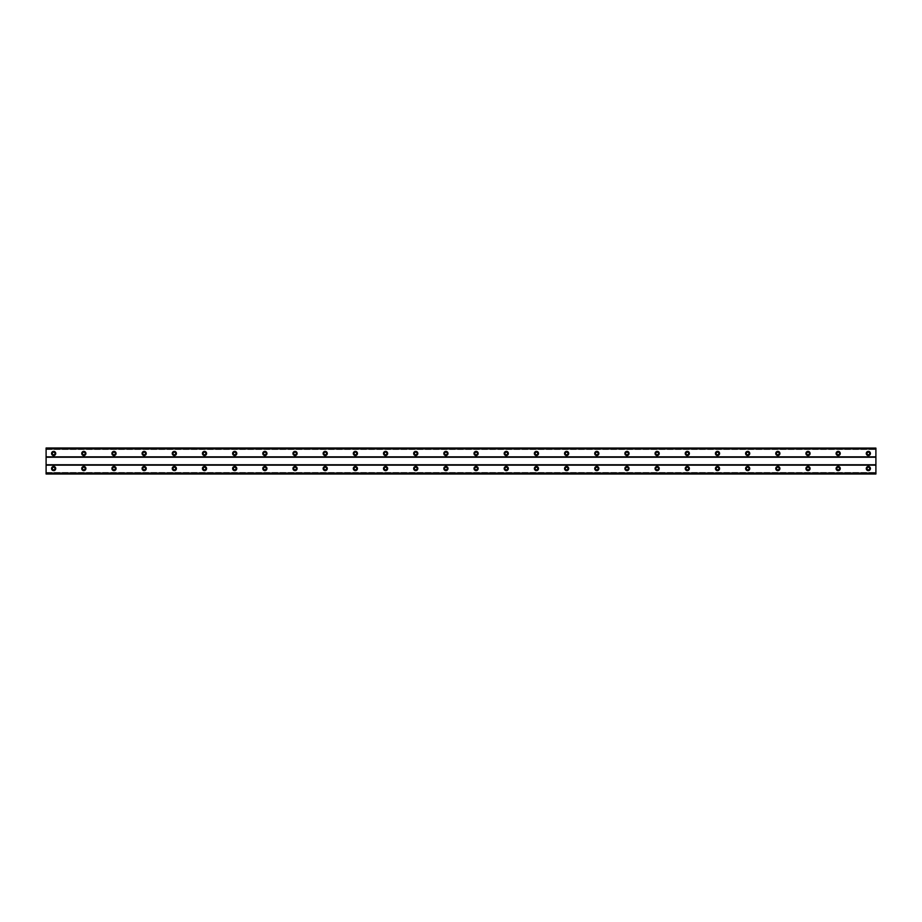 <?xml version="1.0" encoding="UTF-8"?>
<svg xmlns="http://www.w3.org/2000/svg" width="922" height="922" viewBox="0 0 922 922"><rect width="100%" height="100%" fill="white"/><g stroke="black" fill="none" stroke-linecap="round" stroke-linejoin="round"><path stroke-width="0.69" stroke-dasharray="4.61 3.46" d="M53.649 469.863A1.325 1.325 0 0 1 52.324 468.549A1.325 1.325 0 0 1 53.649 467.224A1.325 1.325 0 0 1 54.963 468.549A1.325 1.325 0 0 1 53.649 469.863M868.351 469.863A1.325 1.325 0 0 1 867.037 468.549A1.325 1.325 0 0 1 868.351 467.224A1.325 1.325 0 0 1 869.677 468.549A1.325 1.325 0 0 1 868.351 469.863M838.179 469.863A1.325 1.325 0 0 1 836.865 468.549A1.325 1.325 0 0 1 838.179 467.224A1.325 1.325 0 0 1 839.504 468.549A1.325 1.325 0 0 1 838.179 469.863M808.006 469.863A1.325 1.325 0 0 1 806.692 468.549A1.325 1.325 0 0 1 808.006 467.224A1.325 1.325 0 0 1 809.332 468.549A1.325 1.325 0 0 1 808.006 469.863M777.834 469.863A1.325 1.325 0 0 1 776.508 468.549A1.325 1.325 0 0 1 777.834 467.224A1.325 1.325 0 0 1 779.148 468.549A1.325 1.325 0 0 1 777.834 469.863M747.661 469.863A1.325 1.325 0 0 1 746.336 468.549A1.325 1.325 0 0 1 747.661 467.224A1.325 1.325 0 0 1 748.975 468.549A1.325 1.325 0 0 1 747.661 469.863M717.489 469.863A1.325 1.325 0 0 1 716.163 468.549A1.325 1.325 0 0 1 717.489 467.224A1.325 1.325 0 0 1 718.803 468.549A1.325 1.325 0 0 1 717.489 469.863M687.305 469.863A1.325 1.325 0 0 1 685.991 468.549A1.325 1.325 0 0 1 687.305 467.224A1.325 1.325 0 0 1 688.63 468.549A1.325 1.325 0 0 1 687.305 469.863M657.132 469.863A1.325 1.325 0 0 1 655.819 468.549A1.325 1.325 0 0 1 657.132 467.224A1.325 1.325 0 0 1 658.458 468.549A1.325 1.325 0 0 1 657.132 469.863M626.96 469.863A1.325 1.325 0 0 1 625.635 468.549A1.325 1.325 0 0 1 626.96 467.224A1.325 1.325 0 0 1 628.285 468.549A1.325 1.325 0 0 1 626.96 469.863M596.788 469.863A1.325 1.325 0 0 1 595.462 468.549A1.325 1.325 0 0 1 596.788 467.224A1.325 1.325 0 0 1 598.101 468.549A1.325 1.325 0 0 1 596.788 469.863M566.615 469.863A1.325 1.325 0 0 1 565.29 468.549A1.325 1.325 0 0 1 566.615 467.224A1.325 1.325 0 0 1 567.929 468.549A1.325 1.325 0 0 1 566.615 469.863M536.431 469.863A1.325 1.325 0 0 1 535.117 468.549A1.325 1.325 0 0 1 536.431 467.224A1.325 1.325 0 0 1 537.757 468.549A1.325 1.325 0 0 1 536.431 469.863M506.259 469.863A1.325 1.325 0 0 1 504.945 468.549A1.325 1.325 0 0 1 506.259 467.224A1.325 1.325 0 0 1 507.584 468.549A1.325 1.325 0 0 1 506.259 469.863M476.086 469.863A1.325 1.325 0 0 1 474.772 468.549A1.325 1.325 0 0 1 476.086 467.224A1.325 1.325 0 0 1 477.412 468.549A1.325 1.325 0 0 1 476.086 469.863M445.914 469.863A1.325 1.325 0 0 1 444.588 468.549A1.325 1.325 0 0 1 445.914 467.224A1.325 1.325 0 0 1 447.228 468.549A1.325 1.325 0 0 1 445.914 469.863M415.741 469.863A1.325 1.325 0 0 1 414.416 468.549A1.325 1.325 0 0 1 415.741 467.224A1.325 1.325 0 0 1 417.055 468.549A1.325 1.325 0 0 1 415.741 469.863M385.569 469.863A1.325 1.325 0 0 1 384.243 468.549A1.325 1.325 0 0 1 385.569 467.224A1.325 1.325 0 0 1 386.883 468.549A1.325 1.325 0 0 1 385.569 469.863M355.385 469.863A1.325 1.325 0 0 1 354.071 468.549A1.325 1.325 0 0 1 355.385 467.224A1.325 1.325 0 0 1 356.71 468.549A1.325 1.325 0 0 1 355.385 469.863M325.212 469.863A1.325 1.325 0 0 1 323.899 468.549A1.325 1.325 0 0 1 325.212 467.224A1.325 1.325 0 0 1 326.538 468.549A1.325 1.325 0 0 1 325.212 469.863M295.04 469.863A1.325 1.325 0 0 1 293.715 468.549A1.325 1.325 0 0 1 295.04 467.224A1.325 1.325 0 0 1 296.365 468.549A1.325 1.325 0 0 1 295.04 469.863M264.868 469.863A1.325 1.325 0 0 1 263.542 468.549A1.325 1.325 0 0 1 264.868 467.224A1.325 1.325 0 0 1 266.181 468.549A1.325 1.325 0 0 1 264.868 469.863M234.695 469.863A1.325 1.325 0 0 1 233.37 468.549A1.325 1.325 0 0 1 234.695 467.224A1.325 1.325 0 0 1 236.009 468.549A1.325 1.325 0 0 1 234.695 469.863M204.511 469.863A1.325 1.325 0 0 1 203.197 468.549A1.325 1.325 0 0 1 204.511 467.224A1.325 1.325 0 0 1 205.837 468.549A1.325 1.325 0 0 1 204.511 469.863M174.339 469.863A1.325 1.325 0 0 1 173.025 468.549A1.325 1.325 0 0 1 174.339 467.224A1.325 1.325 0 0 1 175.664 468.549A1.325 1.325 0 0 1 174.339 469.863M144.166 469.863A1.325 1.325 0 0 1 142.852 468.549A1.325 1.325 0 0 1 144.166 467.224A1.325 1.325 0 0 1 145.492 468.549A1.325 1.325 0 0 1 144.166 469.863M113.994 469.863A1.325 1.325 0 0 1 112.668 468.549A1.325 1.325 0 0 1 113.994 467.224A1.325 1.325 0 0 1 115.308 468.549A1.325 1.325 0 0 1 113.994 469.863M83.821 469.863A1.325 1.325 0 0 1 82.496 468.549A1.325 1.325 0 0 1 83.821 467.224A1.325 1.325 0 0 1 85.135 468.549A1.325 1.325 0 0 1 83.821 469.863M53.649 466.474A2.075 2.075 0 0 0 51.574 468.549A2.075 2.075 0 0 0 53.649 470.623A2.075 2.075 0 0 0 55.723 468.549A2.075 2.075 0 0 0 53.649 466.474M868.351 466.474A2.075 2.075 0 0 0 866.277 468.549A2.075 2.075 0 0 0 868.351 470.623A2.075 2.075 0 0 0 870.426 468.549A2.075 2.075 0 0 0 868.351 466.474M838.179 466.474A2.075 2.075 0 0 0 836.104 468.549A2.075 2.075 0 0 0 838.179 470.623A2.075 2.075 0 0 0 840.253 468.549A2.075 2.075 0 0 0 838.179 466.474M808.006 466.474A2.075 2.075 0 0 0 805.932 468.549A2.075 2.075 0 0 0 808.006 470.623A2.075 2.075 0 0 0 810.081 468.549A2.075 2.075 0 0 0 808.006 466.474M777.834 466.474A2.075 2.075 0 0 0 775.759 468.549A2.075 2.075 0 0 0 777.834 470.623A2.075 2.075 0 0 0 779.908 468.549A2.075 2.075 0 0 0 777.834 466.474M747.661 466.474A2.075 2.075 0 0 0 745.587 468.549A2.075 2.075 0 0 0 747.661 470.623A2.075 2.075 0 0 0 749.736 468.549A2.075 2.075 0 0 0 747.661 466.474M717.489 466.474A2.075 2.075 0 0 0 715.414 468.549A2.075 2.075 0 0 0 717.489 470.623A2.075 2.075 0 0 0 719.563 468.549A2.075 2.075 0 0 0 717.489 466.474M687.305 466.474A2.075 2.075 0 0 0 685.23 468.549A2.075 2.075 0 0 0 687.305 470.623A2.075 2.075 0 0 0 689.379 468.549A2.075 2.075 0 0 0 687.305 466.474M657.132 466.474A2.075 2.075 0 0 0 655.058 468.549A2.075 2.075 0 0 0 657.132 470.623A2.075 2.075 0 0 0 659.207 468.549A2.075 2.075 0 0 0 657.132 466.474M626.96 466.474A2.075 2.075 0 0 0 624.886 468.549A2.075 2.075 0 0 0 626.96 470.623A2.075 2.075 0 0 0 629.034 468.549A2.075 2.075 0 0 0 626.96 466.474M596.788 466.474A2.075 2.075 0 0 0 594.713 468.549A2.075 2.075 0 0 0 596.788 470.623A2.075 2.075 0 0 0 598.862 468.549A2.075 2.075 0 0 0 596.788 466.474M566.615 466.474A2.075 2.075 0 0 0 564.541 468.549A2.075 2.075 0 0 0 566.615 470.623A2.075 2.075 0 0 0 568.69 468.549A2.075 2.075 0 0 0 566.615 466.474M536.431 466.474A2.075 2.075 0 0 0 534.357 468.549A2.075 2.075 0 0 0 536.431 470.623A2.075 2.075 0 0 0 538.506 468.549A2.075 2.075 0 0 0 536.431 466.474M506.259 466.474A2.075 2.075 0 0 0 504.184 468.549A2.075 2.075 0 0 0 506.259 470.623A2.075 2.075 0 0 0 508.333 468.549A2.075 2.075 0 0 0 506.259 466.474M476.086 466.474A2.075 2.075 0 0 0 474.012 468.549A2.075 2.075 0 0 0 476.086 470.623A2.075 2.075 0 0 0 478.161 468.549A2.075 2.075 0 0 0 476.086 466.474M445.914 466.474A2.075 2.075 0 0 0 443.839 468.549A2.075 2.075 0 0 0 445.914 470.623A2.075 2.075 0 0 0 447.988 468.549A2.075 2.075 0 0 0 445.914 466.474M415.741 466.474A2.075 2.075 0 0 0 413.667 468.549A2.075 2.075 0 0 0 415.741 470.623A2.075 2.075 0 0 0 417.816 468.549A2.075 2.075 0 0 0 415.741 466.474M385.569 466.474A2.075 2.075 0 0 0 383.494 468.549A2.075 2.075 0 0 0 385.569 470.623A2.075 2.075 0 0 0 387.643 468.549A2.075 2.075 0 0 0 385.569 466.474M355.385 466.474A2.075 2.075 0 0 0 353.31 468.549A2.075 2.075 0 0 0 355.385 470.623A2.075 2.075 0 0 0 357.459 468.549A2.075 2.075 0 0 0 355.385 466.474M325.212 466.474A2.075 2.075 0 0 0 323.138 468.549A2.075 2.075 0 0 0 325.212 470.623A2.075 2.075 0 0 0 327.287 468.549A2.075 2.075 0 0 0 325.212 466.474M295.04 466.474A2.075 2.075 0 0 0 292.966 468.549A2.075 2.075 0 0 0 295.04 470.623A2.075 2.075 0 0 0 297.115 468.549A2.075 2.075 0 0 0 295.04 466.474M264.868 466.474A2.075 2.075 0 0 0 262.793 468.549A2.075 2.075 0 0 0 264.868 470.623A2.075 2.075 0 0 0 266.942 468.549A2.075 2.075 0 0 0 264.868 466.474M234.695 466.474A2.075 2.075 0 0 0 232.621 468.549A2.075 2.075 0 0 0 234.695 470.623A2.075 2.075 0 0 0 236.77 468.549A2.075 2.075 0 0 0 234.695 466.474M204.511 466.474A2.075 2.075 0 0 0 202.437 468.549A2.075 2.075 0 0 0 204.511 470.623A2.075 2.075 0 0 0 206.586 468.549A2.075 2.075 0 0 0 204.511 466.474M174.339 466.474A2.075 2.075 0 0 0 172.264 468.549A2.075 2.075 0 0 0 174.339 470.623A2.075 2.075 0 0 0 176.413 468.549A2.075 2.075 0 0 0 174.339 466.474M144.166 466.474A2.075 2.075 0 0 0 142.092 468.549A2.075 2.075 0 0 0 144.166 470.623A2.075 2.075 0 0 0 146.241 468.549A2.075 2.075 0 0 0 144.166 466.474M113.994 466.474A2.075 2.075 0 0 0 111.919 468.549A2.075 2.075 0 0 0 113.994 470.623A2.075 2.075 0 0 0 116.068 468.549A2.075 2.075 0 0 0 113.994 466.474M83.821 466.474A2.075 2.075 0 0 0 81.747 468.549A2.075 2.075 0 0 0 83.821 470.623A2.075 2.075 0 0 0 85.896 468.549A2.075 2.075 0 0 0 83.821 466.474M53.649 451.377A2.075 2.075 0 0 0 51.574 453.451A2.075 2.075 0 0 0 53.649 455.526A2.075 2.075 0 0 0 55.723 453.451A2.075 2.075 0 0 0 53.649 451.377M868.351 451.377A2.075 2.075 0 0 0 866.277 453.451A2.075 2.075 0 0 0 868.351 455.526A2.075 2.075 0 0 0 870.426 453.451A2.075 2.075 0 0 0 868.351 451.377M838.179 451.377A2.075 2.075 0 0 0 836.104 453.451A2.075 2.075 0 0 0 838.179 455.526A2.075 2.075 0 0 0 840.253 453.451A2.075 2.075 0 0 0 838.179 451.377M808.006 451.377A2.075 2.075 0 0 0 805.932 453.451A2.075 2.075 0 0 0 808.006 455.526A2.075 2.075 0 0 0 810.081 453.451A2.075 2.075 0 0 0 808.006 451.377M777.834 451.377A2.075 2.075 0 0 0 775.759 453.451A2.075 2.075 0 0 0 777.834 455.526A2.075 2.075 0 0 0 779.908 453.451A2.075 2.075 0 0 0 777.834 451.377M747.661 451.377A2.075 2.075 0 0 0 745.587 453.451A2.075 2.075 0 0 0 747.661 455.526A2.075 2.075 0 0 0 749.736 453.451A2.075 2.075 0 0 0 747.661 451.377M717.489 451.377A2.075 2.075 0 0 0 715.414 453.451A2.075 2.075 0 0 0 717.489 455.526A2.075 2.075 0 0 0 719.563 453.451A2.075 2.075 0 0 0 717.489 451.377M687.305 451.377A2.075 2.075 0 0 0 685.23 453.451A2.075 2.075 0 0 0 687.305 455.526A2.075 2.075 0 0 0 689.379 453.451A2.075 2.075 0 0 0 687.305 451.377M657.132 451.377A2.075 2.075 0 0 0 655.058 453.451A2.075 2.075 0 0 0 657.132 455.526A2.075 2.075 0 0 0 659.207 453.451A2.075 2.075 0 0 0 657.132 451.377M626.96 451.377A2.075 2.075 0 0 0 624.886 453.451A2.075 2.075 0 0 0 626.96 455.526A2.075 2.075 0 0 0 629.034 453.451A2.075 2.075 0 0 0 626.96 451.377M596.788 451.377A2.075 2.075 0 0 0 594.713 453.451A2.075 2.075 0 0 0 596.788 455.526A2.075 2.075 0 0 0 598.862 453.451A2.075 2.075 0 0 0 596.788 451.377M566.615 451.377A2.075 2.075 0 0 0 564.541 453.451A2.075 2.075 0 0 0 566.615 455.526A2.075 2.075 0 0 0 568.69 453.451A2.075 2.075 0 0 0 566.615 451.377M536.431 451.377A2.075 2.075 0 0 0 534.357 453.451A2.075 2.075 0 0 0 536.431 455.526A2.075 2.075 0 0 0 538.506 453.451A2.075 2.075 0 0 0 536.431 451.377M506.259 451.377A2.075 2.075 0 0 0 504.184 453.451A2.075 2.075 0 0 0 506.259 455.526A2.075 2.075 0 0 0 508.333 453.451A2.075 2.075 0 0 0 506.259 451.377M476.086 451.377A2.075 2.075 0 0 0 474.012 453.451A2.075 2.075 0 0 0 476.086 455.526A2.075 2.075 0 0 0 478.161 453.451A2.075 2.075 0 0 0 476.086 451.377M445.914 451.377A2.075 2.075 0 0 0 443.839 453.451A2.075 2.075 0 0 0 445.914 455.526A2.075 2.075 0 0 0 447.988 453.451A2.075 2.075 0 0 0 445.914 451.377M415.741 451.377A2.075 2.075 0 0 0 413.667 453.451A2.075 2.075 0 0 0 415.741 455.526A2.075 2.075 0 0 0 417.816 453.451A2.075 2.075 0 0 0 415.741 451.377M385.569 451.377A2.075 2.075 0 0 0 383.494 453.451A2.075 2.075 0 0 0 385.569 455.526A2.075 2.075 0 0 0 387.643 453.451A2.075 2.075 0 0 0 385.569 451.377M355.385 451.377A2.075 2.075 0 0 0 353.31 453.451A2.075 2.075 0 0 0 355.385 455.526A2.075 2.075 0 0 0 357.459 453.451A2.075 2.075 0 0 0 355.385 451.377M325.212 451.377A2.075 2.075 0 0 0 323.138 453.451A2.075 2.075 0 0 0 325.212 455.526A2.075 2.075 0 0 0 327.287 453.451A2.075 2.075 0 0 0 325.212 451.377M295.04 451.377A2.075 2.075 0 0 0 292.966 453.451A2.075 2.075 0 0 0 295.04 455.526A2.075 2.075 0 0 0 297.115 453.451A2.075 2.075 0 0 0 295.04 451.377M264.868 451.377A2.075 2.075 0 0 0 262.793 453.451A2.075 2.075 0 0 0 264.868 455.526A2.075 2.075 0 0 0 266.942 453.451A2.075 2.075 0 0 0 264.868 451.377M234.695 451.377A2.075 2.075 0 0 0 232.621 453.451A2.075 2.075 0 0 0 234.695 455.526A2.075 2.075 0 0 0 236.77 453.451A2.075 2.075 0 0 0 234.695 451.377M204.511 451.377A2.075 2.075 0 0 0 202.437 453.451A2.075 2.075 0 0 0 204.511 455.526A2.075 2.075 0 0 0 206.586 453.451A2.075 2.075 0 0 0 204.511 451.377M174.339 451.377A2.075 2.075 0 0 0 172.264 453.451A2.075 2.075 0 0 0 174.339 455.526A2.075 2.075 0 0 0 176.413 453.451A2.075 2.075 0 0 0 174.339 451.377M144.166 451.377A2.075 2.075 0 0 0 142.092 453.451A2.075 2.075 0 0 0 144.166 455.526A2.075 2.075 0 0 0 146.241 453.451A2.075 2.075 0 0 0 144.166 451.377M113.994 451.377A2.075 2.075 0 0 0 111.919 453.451A2.075 2.075 0 0 0 113.994 455.526A2.075 2.075 0 0 0 116.068 453.451A2.075 2.075 0 0 0 113.994 451.377M83.821 451.377A2.075 2.075 0 0 0 81.747 453.451A2.075 2.075 0 0 0 83.821 455.526A2.075 2.075 0 0 0 85.896 453.451A2.075 2.075 0 0 0 83.821 451.377M53.649 454.777A1.325 1.325 0 0 1 52.324 453.451A1.325 1.325 0 0 1 53.649 452.137A1.325 1.325 0 0 1 54.963 453.451A1.325 1.325 0 0 1 53.649 454.777M868.351 454.777A1.325 1.325 0 0 1 867.037 453.451A1.325 1.325 0 0 1 868.351 452.137A1.325 1.325 0 0 1 869.677 453.451A1.325 1.325 0 0 1 868.351 454.777M838.179 454.777A1.325 1.325 0 0 1 836.865 453.451A1.325 1.325 0 0 1 838.179 452.137A1.325 1.325 0 0 1 839.504 453.451A1.325 1.325 0 0 1 838.179 454.777M808.006 454.777A1.325 1.325 0 0 1 806.692 453.451A1.325 1.325 0 0 1 808.006 452.137A1.325 1.325 0 0 1 809.332 453.451A1.325 1.325 0 0 1 808.006 454.777M777.834 454.777A1.325 1.325 0 0 1 776.508 453.451A1.325 1.325 0 0 1 777.834 452.137A1.325 1.325 0 0 1 779.148 453.451A1.325 1.325 0 0 1 777.834 454.777M747.661 454.777A1.325 1.325 0 0 1 746.336 453.451A1.325 1.325 0 0 1 747.661 452.137A1.325 1.325 0 0 1 748.975 453.451A1.325 1.325 0 0 1 747.661 454.777M717.489 454.777A1.325 1.325 0 0 1 716.163 453.451A1.325 1.325 0 0 1 717.489 452.137A1.325 1.325 0 0 1 718.803 453.451A1.325 1.325 0 0 1 717.489 454.777M687.305 454.777A1.325 1.325 0 0 1 685.991 453.451A1.325 1.325 0 0 1 687.305 452.137A1.325 1.325 0 0 1 688.63 453.451A1.325 1.325 0 0 1 687.305 454.777M657.132 454.777A1.325 1.325 0 0 1 655.819 453.451A1.325 1.325 0 0 1 657.132 452.137A1.325 1.325 0 0 1 658.458 453.451A1.325 1.325 0 0 1 657.132 454.777M626.96 454.777A1.325 1.325 0 0 1 625.635 453.451A1.325 1.325 0 0 1 626.96 452.137A1.325 1.325 0 0 1 628.285 453.451A1.325 1.325 0 0 1 626.96 454.777M596.788 454.777A1.325 1.325 0 0 1 595.462 453.451A1.325 1.325 0 0 1 596.788 452.137A1.325 1.325 0 0 1 598.101 453.451A1.325 1.325 0 0 1 596.788 454.777M566.615 454.777A1.325 1.325 0 0 1 565.29 453.451A1.325 1.325 0 0 1 566.615 452.137A1.325 1.325 0 0 1 567.929 453.451A1.325 1.325 0 0 1 566.615 454.777M536.431 454.777A1.325 1.325 0 0 1 535.117 453.451A1.325 1.325 0 0 1 536.431 452.137A1.325 1.325 0 0 1 537.757 453.451A1.325 1.325 0 0 1 536.431 454.777M506.259 454.777A1.325 1.325 0 0 1 504.945 453.451A1.325 1.325 0 0 1 506.259 452.137A1.325 1.325 0 0 1 507.584 453.451A1.325 1.325 0 0 1 506.259 454.777M476.086 454.777A1.325 1.325 0 0 1 474.772 453.451A1.325 1.325 0 0 1 476.086 452.137A1.325 1.325 0 0 1 477.412 453.451A1.325 1.325 0 0 1 476.086 454.777M445.914 454.777A1.325 1.325 0 0 1 444.588 453.451A1.325 1.325 0 0 1 445.914 452.137A1.325 1.325 0 0 1 447.228 453.451A1.325 1.325 0 0 1 445.914 454.777M415.741 454.777A1.325 1.325 0 0 1 414.416 453.451A1.325 1.325 0 0 1 415.741 452.137A1.325 1.325 0 0 1 417.055 453.451A1.325 1.325 0 0 1 415.741 454.777M385.569 454.777A1.325 1.325 0 0 1 384.243 453.451A1.325 1.325 0 0 1 385.569 452.137A1.325 1.325 0 0 1 386.883 453.451A1.325 1.325 0 0 1 385.569 454.777M355.385 454.777A1.325 1.325 0 0 1 354.071 453.451A1.325 1.325 0 0 1 355.385 452.137A1.325 1.325 0 0 1 356.71 453.451A1.325 1.325 0 0 1 355.385 454.777M325.212 454.777A1.325 1.325 0 0 1 323.899 453.451A1.325 1.325 0 0 1 325.212 452.137A1.325 1.325 0 0 1 326.538 453.451A1.325 1.325 0 0 1 325.212 454.777M295.04 454.777A1.325 1.325 0 0 1 293.715 453.451A1.325 1.325 0 0 1 295.04 452.137A1.325 1.325 0 0 1 296.365 453.451A1.325 1.325 0 0 1 295.04 454.777M264.868 454.777A1.325 1.325 0 0 1 263.542 453.451A1.325 1.325 0 0 1 264.868 452.137A1.325 1.325 0 0 1 266.181 453.451A1.325 1.325 0 0 1 264.868 454.777M234.695 454.777A1.325 1.325 0 0 1 233.37 453.451A1.325 1.325 0 0 1 234.695 452.137A1.325 1.325 0 0 1 236.009 453.451A1.325 1.325 0 0 1 234.695 454.777M204.511 454.777A1.325 1.325 0 0 1 203.197 453.451A1.325 1.325 0 0 1 204.511 452.137A1.325 1.325 0 0 1 205.837 453.451A1.325 1.325 0 0 1 204.511 454.777M174.339 454.777A1.325 1.325 0 0 1 173.025 453.451A1.325 1.325 0 0 1 174.339 452.137A1.325 1.325 0 0 1 175.664 453.451A1.325 1.325 0 0 1 174.339 454.777M144.166 454.777A1.325 1.325 0 0 1 142.852 453.451A1.325 1.325 0 0 1 144.166 452.137A1.325 1.325 0 0 1 145.492 453.451A1.325 1.325 0 0 1 144.166 454.777M113.994 454.777A1.325 1.325 0 0 1 112.668 453.451A1.325 1.325 0 0 1 113.994 452.137A1.325 1.325 0 0 1 115.308 453.451A1.325 1.325 0 0 1 113.994 454.777M83.821 454.777A1.325 1.325 0 0 1 82.496 453.451A1.325 1.325 0 0 1 83.821 452.137A1.325 1.325 0 0 1 85.135 453.451A1.325 1.325 0 0 1 83.821 454.777M875.9 465.149L46.1 465.149L46.1 473.631L875.9 473.631L875.9 464.769L46.1 464.769L46.1 447.988L46.1 448.922L875.9 448.922L875.9 447.988L875.9 448.922M875.9 464.769L875.9 447.988L46.1 447.988L46.1 448.922M875.9 473.631L46.1 474.012L875.9 474.012L875.9 472.502L875.9 474.012L46.1 474.012L46.1 472.502L46.1 473.631M875.9 448.104L46.1 448.104M46.1 449.498L875.9 449.498L46.1 449.498M46.1 447.988L875.9 447.988L46.1 447.988M875.9 448.369L46.1 448.369M46.1 456.851L875.9 456.851M875.9 457.231L46.1 457.231M46.1 472.502L875.9 472.502L46.1 472.502M46.1 473.078L875.9 473.078M46.1 473.896L875.9 473.896"/><path stroke-width="1.38" d="M53.649 469.863A1.325 1.325 0 0 1 52.324 468.549A1.325 1.325 0 0 1 53.649 467.224A1.325 1.325 0 0 1 54.963 468.549A1.325 1.325 0 0 1 53.649 469.863M868.351 469.863A1.325 1.325 0 0 1 867.037 468.549A1.325 1.325 0 0 1 868.351 467.224A1.325 1.325 0 0 1 869.677 468.549A1.325 1.325 0 0 1 868.351 469.863M838.179 469.863A1.325 1.325 0 0 1 836.865 468.549A1.325 1.325 0 0 1 838.179 467.224A1.325 1.325 0 0 1 839.504 468.549A1.325 1.325 0 0 1 838.179 469.863M808.006 469.863A1.325 1.325 0 0 1 806.692 468.549A1.325 1.325 0 0 1 808.006 467.224A1.325 1.325 0 0 1 809.332 468.549A1.325 1.325 0 0 1 808.006 469.863M777.834 469.863A1.325 1.325 0 0 1 776.508 468.549A1.325 1.325 0 0 1 777.834 467.224A1.325 1.325 0 0 1 779.148 468.549A1.325 1.325 0 0 1 777.834 469.863M747.661 469.863A1.325 1.325 0 0 1 746.336 468.549A1.325 1.325 0 0 1 747.661 467.224A1.325 1.325 0 0 1 748.975 468.549A1.325 1.325 0 0 1 747.661 469.863M717.489 469.863A1.325 1.325 0 0 1 716.163 468.549A1.325 1.325 0 0 1 717.489 467.224A1.325 1.325 0 0 1 718.803 468.549A1.325 1.325 0 0 1 717.489 469.863M687.305 469.863A1.325 1.325 0 0 1 685.991 468.549A1.325 1.325 0 0 1 687.305 467.224A1.325 1.325 0 0 1 688.63 468.549A1.325 1.325 0 0 1 687.305 469.863M657.132 469.863A1.325 1.325 0 0 1 655.819 468.549A1.325 1.325 0 0 1 657.132 467.224A1.325 1.325 0 0 1 658.458 468.549A1.325 1.325 0 0 1 657.132 469.863M626.96 469.863A1.325 1.325 0 0 1 625.635 468.549A1.325 1.325 0 0 1 626.96 467.224A1.325 1.325 0 0 1 628.285 468.549A1.325 1.325 0 0 1 626.96 469.863M596.788 469.863A1.325 1.325 0 0 1 595.462 468.549A1.325 1.325 0 0 1 596.788 467.224A1.325 1.325 0 0 1 598.101 468.549A1.325 1.325 0 0 1 596.788 469.863M566.615 469.863A1.325 1.325 0 0 1 565.29 468.549A1.325 1.325 0 0 1 566.615 467.224A1.325 1.325 0 0 1 567.929 468.549A1.325 1.325 0 0 1 566.615 469.863M536.431 469.863A1.325 1.325 0 0 1 535.117 468.549A1.325 1.325 0 0 1 536.431 467.224A1.325 1.325 0 0 1 537.757 468.549A1.325 1.325 0 0 1 536.431 469.863M506.259 469.863A1.325 1.325 0 0 1 504.945 468.549A1.325 1.325 0 0 1 506.259 467.224A1.325 1.325 0 0 1 507.584 468.549A1.325 1.325 0 0 1 506.259 469.863M476.086 469.863A1.325 1.325 0 0 1 474.772 468.549A1.325 1.325 0 0 1 476.086 467.224A1.325 1.325 0 0 1 477.412 468.549A1.325 1.325 0 0 1 476.086 469.863M445.914 469.863A1.325 1.325 0 0 1 444.588 468.549A1.325 1.325 0 0 1 445.914 467.224A1.325 1.325 0 0 1 447.228 468.549A1.325 1.325 0 0 1 445.914 469.863M415.741 469.863A1.325 1.325 0 0 1 414.416 468.549A1.325 1.325 0 0 1 415.741 467.224A1.325 1.325 0 0 1 417.055 468.549A1.325 1.325 0 0 1 415.741 469.863M385.569 469.863A1.325 1.325 0 0 1 384.243 468.549A1.325 1.325 0 0 1 385.569 467.224A1.325 1.325 0 0 1 386.883 468.549A1.325 1.325 0 0 1 385.569 469.863M355.385 469.863A1.325 1.325 0 0 1 354.071 468.549A1.325 1.325 0 0 1 355.385 467.224A1.325 1.325 0 0 1 356.71 468.549A1.325 1.325 0 0 1 355.385 469.863M325.212 469.863A1.325 1.325 0 0 1 323.899 468.549A1.325 1.325 0 0 1 325.212 467.224A1.325 1.325 0 0 1 326.538 468.549A1.325 1.325 0 0 1 325.212 469.863M295.04 469.863A1.325 1.325 0 0 1 293.715 468.549A1.325 1.325 0 0 1 295.04 467.224A1.325 1.325 0 0 1 296.365 468.549A1.325 1.325 0 0 1 295.04 469.863M264.868 469.863A1.325 1.325 0 0 1 263.542 468.549A1.325 1.325 0 0 1 264.868 467.224A1.325 1.325 0 0 1 266.181 468.549A1.325 1.325 0 0 1 264.868 469.863M234.695 469.863A1.325 1.325 0 0 1 233.37 468.549A1.325 1.325 0 0 1 234.695 467.224A1.325 1.325 0 0 1 236.009 468.549A1.325 1.325 0 0 1 234.695 469.863M204.511 469.863A1.325 1.325 0 0 1 203.197 468.549A1.325 1.325 0 0 1 204.511 467.224A1.325 1.325 0 0 1 205.837 468.549A1.325 1.325 0 0 1 204.511 469.863M174.339 469.863A1.325 1.325 0 0 1 173.025 468.549A1.325 1.325 0 0 1 174.339 467.224A1.325 1.325 0 0 1 175.664 468.549A1.325 1.325 0 0 1 174.339 469.863M144.166 469.863A1.325 1.325 0 0 1 142.852 468.549A1.325 1.325 0 0 1 144.166 467.224A1.325 1.325 0 0 1 145.492 468.549A1.325 1.325 0 0 1 144.166 469.863M113.994 469.863A1.325 1.325 0 0 1 112.668 468.549A1.325 1.325 0 0 1 113.994 467.224A1.325 1.325 0 0 1 115.308 468.549A1.325 1.325 0 0 1 113.994 469.863M83.821 469.863A1.325 1.325 0 0 1 82.496 468.549A1.325 1.325 0 0 1 83.821 467.224A1.325 1.325 0 0 1 85.135 468.549A1.325 1.325 0 0 1 83.821 469.863M53.649 466.474A2.075 2.075 0 0 0 51.574 468.549A2.075 2.075 0 0 0 53.649 470.623A2.075 2.075 0 0 0 55.723 468.549A2.075 2.075 0 0 0 53.649 466.474M868.351 466.474A2.075 2.075 0 0 0 866.277 468.549A2.075 2.075 0 0 0 868.351 470.623A2.075 2.075 0 0 0 870.426 468.549A2.075 2.075 0 0 0 868.351 466.474M838.179 466.474A2.075 2.075 0 0 0 836.104 468.549A2.075 2.075 0 0 0 838.179 470.623A2.075 2.075 0 0 0 840.253 468.549A2.075 2.075 0 0 0 838.179 466.474M808.006 466.474A2.075 2.075 0 0 0 805.932 468.549A2.075 2.075 0 0 0 808.006 470.623A2.075 2.075 0 0 0 810.081 468.549A2.075 2.075 0 0 0 808.006 466.474M777.834 466.474A2.075 2.075 0 0 0 775.759 468.549A2.075 2.075 0 0 0 777.834 470.623A2.075 2.075 0 0 0 779.908 468.549A2.075 2.075 0 0 0 777.834 466.474M747.661 466.474A2.075 2.075 0 0 0 745.587 468.549A2.075 2.075 0 0 0 747.661 470.623A2.075 2.075 0 0 0 749.736 468.549A2.075 2.075 0 0 0 747.661 466.474M717.489 466.474A2.075 2.075 0 0 0 715.414 468.549A2.075 2.075 0 0 0 717.489 470.623A2.075 2.075 0 0 0 719.563 468.549A2.075 2.075 0 0 0 717.489 466.474M687.305 466.474A2.075 2.075 0 0 0 685.23 468.549A2.075 2.075 0 0 0 687.305 470.623A2.075 2.075 0 0 0 689.379 468.549A2.075 2.075 0 0 0 687.305 466.474M657.132 466.474A2.075 2.075 0 0 0 655.058 468.549A2.075 2.075 0 0 0 657.132 470.623A2.075 2.075 0 0 0 659.207 468.549A2.075 2.075 0 0 0 657.132 466.474M626.96 466.474A2.075 2.075 0 0 0 624.886 468.549A2.075 2.075 0 0 0 626.96 470.623A2.075 2.075 0 0 0 629.034 468.549A2.075 2.075 0 0 0 626.96 466.474M596.788 466.474A2.075 2.075 0 0 0 594.713 468.549A2.075 2.075 0 0 0 596.788 470.623A2.075 2.075 0 0 0 598.862 468.549A2.075 2.075 0 0 0 596.788 466.474M566.615 466.474A2.075 2.075 0 0 0 564.541 468.549A2.075 2.075 0 0 0 566.615 470.623A2.075 2.075 0 0 0 568.69 468.549A2.075 2.075 0 0 0 566.615 466.474M536.431 466.474A2.075 2.075 0 0 0 534.357 468.549A2.075 2.075 0 0 0 536.431 470.623A2.075 2.075 0 0 0 538.506 468.549A2.075 2.075 0 0 0 536.431 466.474M506.259 466.474A2.075 2.075 0 0 0 504.184 468.549A2.075 2.075 0 0 0 506.259 470.623A2.075 2.075 0 0 0 508.333 468.549A2.075 2.075 0 0 0 506.259 466.474M476.086 466.474A2.075 2.075 0 0 0 474.012 468.549A2.075 2.075 0 0 0 476.086 470.623A2.075 2.075 0 0 0 478.161 468.549A2.075 2.075 0 0 0 476.086 466.474M445.914 466.474A2.075 2.075 0 0 0 443.839 468.549A2.075 2.075 0 0 0 445.914 470.623A2.075 2.075 0 0 0 447.988 468.549A2.075 2.075 0 0 0 445.914 466.474M415.741 466.474A2.075 2.075 0 0 0 413.667 468.549A2.075 2.075 0 0 0 415.741 470.623A2.075 2.075 0 0 0 417.816 468.549A2.075 2.075 0 0 0 415.741 466.474M385.569 466.474A2.075 2.075 0 0 0 383.494 468.549A2.075 2.075 0 0 0 385.569 470.623A2.075 2.075 0 0 0 387.643 468.549A2.075 2.075 0 0 0 385.569 466.474M355.385 466.474A2.075 2.075 0 0 0 353.31 468.549A2.075 2.075 0 0 0 355.385 470.623A2.075 2.075 0 0 0 357.459 468.549A2.075 2.075 0 0 0 355.385 466.474M325.212 466.474A2.075 2.075 0 0 0 323.138 468.549A2.075 2.075 0 0 0 325.212 470.623A2.075 2.075 0 0 0 327.287 468.549A2.075 2.075 0 0 0 325.212 466.474M295.04 466.474A2.075 2.075 0 0 0 292.966 468.549A2.075 2.075 0 0 0 295.04 470.623A2.075 2.075 0 0 0 297.115 468.549A2.075 2.075 0 0 0 295.04 466.474M264.868 466.474A2.075 2.075 0 0 0 262.793 468.549A2.075 2.075 0 0 0 264.868 470.623A2.075 2.075 0 0 0 266.942 468.549A2.075 2.075 0 0 0 264.868 466.474M234.695 466.474A2.075 2.075 0 0 0 232.621 468.549A2.075 2.075 0 0 0 234.695 470.623A2.075 2.075 0 0 0 236.77 468.549A2.075 2.075 0 0 0 234.695 466.474M204.511 466.474A2.075 2.075 0 0 0 202.437 468.549A2.075 2.075 0 0 0 204.511 470.623A2.075 2.075 0 0 0 206.586 468.549A2.075 2.075 0 0 0 204.511 466.474M174.339 466.474A2.075 2.075 0 0 0 172.264 468.549A2.075 2.075 0 0 0 174.339 470.623A2.075 2.075 0 0 0 176.413 468.549A2.075 2.075 0 0 0 174.339 466.474M144.166 466.474A2.075 2.075 0 0 0 142.092 468.549A2.075 2.075 0 0 0 144.166 470.623A2.075 2.075 0 0 0 146.241 468.549A2.075 2.075 0 0 0 144.166 466.474M113.994 466.474A2.075 2.075 0 0 0 111.919 468.549A2.075 2.075 0 0 0 113.994 470.623A2.075 2.075 0 0 0 116.068 468.549A2.075 2.075 0 0 0 113.994 466.474M83.821 466.474A2.075 2.075 0 0 0 81.747 468.549A2.075 2.075 0 0 0 83.821 470.623A2.075 2.075 0 0 0 85.896 468.549A2.075 2.075 0 0 0 83.821 466.474M53.649 451.377A2.075 2.075 0 0 0 51.574 453.451A2.075 2.075 0 0 0 53.649 455.526A2.075 2.075 0 0 0 55.723 453.451A2.075 2.075 0 0 0 53.649 451.377M868.351 451.377A2.075 2.075 0 0 0 866.277 453.451A2.075 2.075 0 0 0 868.351 455.526A2.075 2.075 0 0 0 870.426 453.451A2.075 2.075 0 0 0 868.351 451.377M838.179 451.377A2.075 2.075 0 0 0 836.104 453.451A2.075 2.075 0 0 0 838.179 455.526A2.075 2.075 0 0 0 840.253 453.451A2.075 2.075 0 0 0 838.179 451.377M808.006 451.377A2.075 2.075 0 0 0 805.932 453.451A2.075 2.075 0 0 0 808.006 455.526A2.075 2.075 0 0 0 810.081 453.451A2.075 2.075 0 0 0 808.006 451.377M777.834 451.377A2.075 2.075 0 0 0 775.759 453.451A2.075 2.075 0 0 0 777.834 455.526A2.075 2.075 0 0 0 779.908 453.451A2.075 2.075 0 0 0 777.834 451.377M747.661 451.377A2.075 2.075 0 0 0 745.587 453.451A2.075 2.075 0 0 0 747.661 455.526A2.075 2.075 0 0 0 749.736 453.451A2.075 2.075 0 0 0 747.661 451.377M717.489 451.377A2.075 2.075 0 0 0 715.414 453.451A2.075 2.075 0 0 0 717.489 455.526A2.075 2.075 0 0 0 719.563 453.451A2.075 2.075 0 0 0 717.489 451.377M687.305 451.377A2.075 2.075 0 0 0 685.23 453.451A2.075 2.075 0 0 0 687.305 455.526A2.075 2.075 0 0 0 689.379 453.451A2.075 2.075 0 0 0 687.305 451.377M657.132 451.377A2.075 2.075 0 0 0 655.058 453.451A2.075 2.075 0 0 0 657.132 455.526A2.075 2.075 0 0 0 659.207 453.451A2.075 2.075 0 0 0 657.132 451.377M626.96 451.377A2.075 2.075 0 0 0 624.886 453.451A2.075 2.075 0 0 0 626.96 455.526A2.075 2.075 0 0 0 629.034 453.451A2.075 2.075 0 0 0 626.96 451.377M596.788 451.377A2.075 2.075 0 0 0 594.713 453.451A2.075 2.075 0 0 0 596.788 455.526A2.075 2.075 0 0 0 598.862 453.451A2.075 2.075 0 0 0 596.788 451.377M566.615 451.377A2.075 2.075 0 0 0 564.541 453.451A2.075 2.075 0 0 0 566.615 455.526A2.075 2.075 0 0 0 568.69 453.451A2.075 2.075 0 0 0 566.615 451.377M536.431 451.377A2.075 2.075 0 0 0 534.357 453.451A2.075 2.075 0 0 0 536.431 455.526A2.075 2.075 0 0 0 538.506 453.451A2.075 2.075 0 0 0 536.431 451.377M506.259 451.377A2.075 2.075 0 0 0 504.184 453.451A2.075 2.075 0 0 0 506.259 455.526A2.075 2.075 0 0 0 508.333 453.451A2.075 2.075 0 0 0 506.259 451.377M476.086 451.377A2.075 2.075 0 0 0 474.012 453.451A2.075 2.075 0 0 0 476.086 455.526A2.075 2.075 0 0 0 478.161 453.451A2.075 2.075 0 0 0 476.086 451.377M445.914 451.377A2.075 2.075 0 0 0 443.839 453.451A2.075 2.075 0 0 0 445.914 455.526A2.075 2.075 0 0 0 447.988 453.451A2.075 2.075 0 0 0 445.914 451.377M415.741 451.377A2.075 2.075 0 0 0 413.667 453.451A2.075 2.075 0 0 0 415.741 455.526A2.075 2.075 0 0 0 417.816 453.451A2.075 2.075 0 0 0 415.741 451.377M385.569 451.377A2.075 2.075 0 0 0 383.494 453.451A2.075 2.075 0 0 0 385.569 455.526A2.075 2.075 0 0 0 387.643 453.451A2.075 2.075 0 0 0 385.569 451.377M355.385 451.377A2.075 2.075 0 0 0 353.31 453.451A2.075 2.075 0 0 0 355.385 455.526A2.075 2.075 0 0 0 357.459 453.451A2.075 2.075 0 0 0 355.385 451.377M325.212 451.377A2.075 2.075 0 0 0 323.138 453.451A2.075 2.075 0 0 0 325.212 455.526A2.075 2.075 0 0 0 327.287 453.451A2.075 2.075 0 0 0 325.212 451.377M295.04 451.377A2.075 2.075 0 0 0 292.966 453.451A2.075 2.075 0 0 0 295.04 455.526A2.075 2.075 0 0 0 297.115 453.451A2.075 2.075 0 0 0 295.04 451.377M264.868 451.377A2.075 2.075 0 0 0 262.793 453.451A2.075 2.075 0 0 0 264.868 455.526A2.075 2.075 0 0 0 266.942 453.451A2.075 2.075 0 0 0 264.868 451.377M234.695 451.377A2.075 2.075 0 0 0 232.621 453.451A2.075 2.075 0 0 0 234.695 455.526A2.075 2.075 0 0 0 236.77 453.451A2.075 2.075 0 0 0 234.695 451.377M204.511 451.377A2.075 2.075 0 0 0 202.437 453.451A2.075 2.075 0 0 0 204.511 455.526A2.075 2.075 0 0 0 206.586 453.451A2.075 2.075 0 0 0 204.511 451.377M174.339 451.377A2.075 2.075 0 0 0 172.264 453.451A2.075 2.075 0 0 0 174.339 455.526A2.075 2.075 0 0 0 176.413 453.451A2.075 2.075 0 0 0 174.339 451.377M144.166 451.377A2.075 2.075 0 0 0 142.092 453.451A2.075 2.075 0 0 0 144.166 455.526A2.075 2.075 0 0 0 146.241 453.451A2.075 2.075 0 0 0 144.166 451.377M113.994 451.377A2.075 2.075 0 0 0 111.919 453.451A2.075 2.075 0 0 0 113.994 455.526A2.075 2.075 0 0 0 116.068 453.451A2.075 2.075 0 0 0 113.994 451.377M83.821 451.377A2.075 2.075 0 0 0 81.747 453.451A2.075 2.075 0 0 0 83.821 455.526A2.075 2.075 0 0 0 85.896 453.451A2.075 2.075 0 0 0 83.821 451.377M53.649 454.777A1.325 1.325 0 0 1 52.324 453.451A1.325 1.325 0 0 1 53.649 452.137A1.325 1.325 0 0 1 54.963 453.451A1.325 1.325 0 0 1 53.649 454.777M868.351 454.777A1.325 1.325 0 0 1 867.037 453.451A1.325 1.325 0 0 1 868.351 452.137A1.325 1.325 0 0 1 869.677 453.451A1.325 1.325 0 0 1 868.351 454.777M838.179 454.777A1.325 1.325 0 0 1 836.865 453.451A1.325 1.325 0 0 1 838.179 452.137A1.325 1.325 0 0 1 839.504 453.451A1.325 1.325 0 0 1 838.179 454.777M808.006 454.777A1.325 1.325 0 0 1 806.692 453.451A1.325 1.325 0 0 1 808.006 452.137A1.325 1.325 0 0 1 809.332 453.451A1.325 1.325 0 0 1 808.006 454.777M777.834 454.777A1.325 1.325 0 0 1 776.508 453.451A1.325 1.325 0 0 1 777.834 452.137A1.325 1.325 0 0 1 779.148 453.451A1.325 1.325 0 0 1 777.834 454.777M747.661 454.777A1.325 1.325 0 0 1 746.336 453.451A1.325 1.325 0 0 1 747.661 452.137A1.325 1.325 0 0 1 748.975 453.451A1.325 1.325 0 0 1 747.661 454.777M717.489 454.777A1.325 1.325 0 0 1 716.163 453.451A1.325 1.325 0 0 1 717.489 452.137A1.325 1.325 0 0 1 718.803 453.451A1.325 1.325 0 0 1 717.489 454.777M687.305 454.777A1.325 1.325 0 0 1 685.991 453.451A1.325 1.325 0 0 1 687.305 452.137A1.325 1.325 0 0 1 688.63 453.451A1.325 1.325 0 0 1 687.305 454.777M657.132 454.777A1.325 1.325 0 0 1 655.819 453.451A1.325 1.325 0 0 1 657.132 452.137A1.325 1.325 0 0 1 658.458 453.451A1.325 1.325 0 0 1 657.132 454.777M626.96 454.777A1.325 1.325 0 0 1 625.635 453.451A1.325 1.325 0 0 1 626.96 452.137A1.325 1.325 0 0 1 628.285 453.451A1.325 1.325 0 0 1 626.96 454.777M596.788 454.777A1.325 1.325 0 0 1 595.462 453.451A1.325 1.325 0 0 1 596.788 452.137A1.325 1.325 0 0 1 598.101 453.451A1.325 1.325 0 0 1 596.788 454.777M566.615 454.777A1.325 1.325 0 0 1 565.29 453.451A1.325 1.325 0 0 1 566.615 452.137A1.325 1.325 0 0 1 567.929 453.451A1.325 1.325 0 0 1 566.615 454.777M536.431 454.777A1.325 1.325 0 0 1 535.117 453.451A1.325 1.325 0 0 1 536.431 452.137A1.325 1.325 0 0 1 537.757 453.451A1.325 1.325 0 0 1 536.431 454.777M506.259 454.777A1.325 1.325 0 0 1 504.945 453.451A1.325 1.325 0 0 1 506.259 452.137A1.325 1.325 0 0 1 507.584 453.451A1.325 1.325 0 0 1 506.259 454.777M476.086 454.777A1.325 1.325 0 0 1 474.772 453.451A1.325 1.325 0 0 1 476.086 452.137A1.325 1.325 0 0 1 477.412 453.451A1.325 1.325 0 0 1 476.086 454.777M445.914 454.777A1.325 1.325 0 0 1 444.588 453.451A1.325 1.325 0 0 1 445.914 452.137A1.325 1.325 0 0 1 447.228 453.451A1.325 1.325 0 0 1 445.914 454.777M415.741 454.777A1.325 1.325 0 0 1 414.416 453.451A1.325 1.325 0 0 1 415.741 452.137A1.325 1.325 0 0 1 417.055 453.451A1.325 1.325 0 0 1 415.741 454.777M385.569 454.777A1.325 1.325 0 0 1 384.243 453.451A1.325 1.325 0 0 1 385.569 452.137A1.325 1.325 0 0 1 386.883 453.451A1.325 1.325 0 0 1 385.569 454.777M355.385 454.777A1.325 1.325 0 0 1 354.071 453.451A1.325 1.325 0 0 1 355.385 452.137A1.325 1.325 0 0 1 356.71 453.451A1.325 1.325 0 0 1 355.385 454.777M325.212 454.777A1.325 1.325 0 0 1 323.899 453.451A1.325 1.325 0 0 1 325.212 452.137A1.325 1.325 0 0 1 326.538 453.451A1.325 1.325 0 0 1 325.212 454.777M295.04 454.777A1.325 1.325 0 0 1 293.715 453.451A1.325 1.325 0 0 1 295.04 452.137A1.325 1.325 0 0 1 296.365 453.451A1.325 1.325 0 0 1 295.04 454.777M264.868 454.777A1.325 1.325 0 0 1 263.542 453.451A1.325 1.325 0 0 1 264.868 452.137A1.325 1.325 0 0 1 266.181 453.451A1.325 1.325 0 0 1 264.868 454.777M234.695 454.777A1.325 1.325 0 0 1 233.37 453.451A1.325 1.325 0 0 1 234.695 452.137A1.325 1.325 0 0 1 236.009 453.451A1.325 1.325 0 0 1 234.695 454.777M204.511 454.777A1.325 1.325 0 0 1 203.197 453.451A1.325 1.325 0 0 1 204.511 452.137A1.325 1.325 0 0 1 205.837 453.451A1.325 1.325 0 0 1 204.511 454.777M174.339 454.777A1.325 1.325 0 0 1 173.025 453.451A1.325 1.325 0 0 1 174.339 452.137A1.325 1.325 0 0 1 175.664 453.451A1.325 1.325 0 0 1 174.339 454.777M144.166 454.777A1.325 1.325 0 0 1 142.852 453.451A1.325 1.325 0 0 1 144.166 452.137A1.325 1.325 0 0 1 145.492 453.451A1.325 1.325 0 0 1 144.166 454.777M113.994 454.777A1.325 1.325 0 0 1 112.668 453.451A1.325 1.325 0 0 1 113.994 452.137A1.325 1.325 0 0 1 115.308 453.451A1.325 1.325 0 0 1 113.994 454.777M83.821 454.777A1.325 1.325 0 0 1 82.496 453.451A1.325 1.325 0 0 1 83.821 452.137A1.325 1.325 0 0 1 85.135 453.451A1.325 1.325 0 0 1 83.821 454.777M46.1 474.012L46.1 473.078L875.9 473.078L875.9 474.012L46.1 474.012M46.1 448.104L875.9 448.104L46.1 447.988L46.1 473.078M875.9 448.104L875.9 473.078M875.9 473.896L46.1 473.896M46.1 465.149L875.9 465.149M875.9 464.769L46.1 464.769M46.1 457.231L875.9 457.231M875.9 456.851L46.1 456.851M46.1 448.922L875.9 448.922"/></g></svg>
